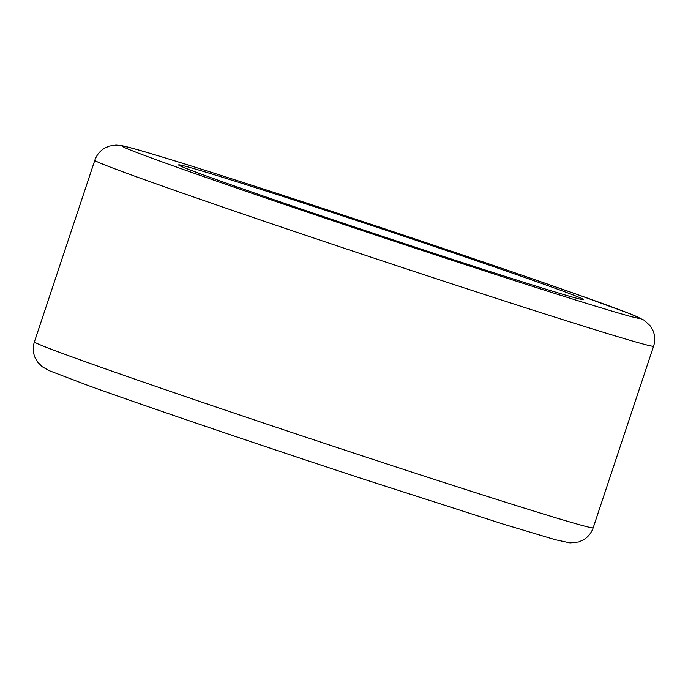 <?xml version="1.0" encoding="UTF-8"?>
<svg xmlns="http://www.w3.org/2000/svg" width="688" height="688" viewBox="0 0 688 688"><rect width="100%" height="100%" fill="white"/><g stroke="black" fill="none" stroke-linecap="round" stroke-linejoin="round"><path stroke-width="1.03" d="M336.776 213.994A213.478 3.431 18.4 0 0 178.613 164.905A213.478 3.431 18.4 0 0 425.571 250.587A213.478 3.431 18.4 0 0 583.734 299.667A213.478 3.431 18.4 0 0 336.776 213.994M437.817 255.626A272.371 4.377 18.4 0 0 633.33 315.13A272.371 4.377 18.4 0 0 324.521 208.946A272.371 4.377 18.4 0 0 129.009 149.442A272.371 4.377 18.4 0 0 437.817 255.626M593.194 527.765L653.6 346.184A294.447 4.739 -161.6 0 1 435.444 278.477A294.447 4.739 -161.6 0 1 94.806 160.295L34.4 341.884A294.447 4.739 18.4 0 0 375.037 460.057A294.447 4.739 18.4 0 0 593.194 527.765C591.284 533.2 587.887 537.311 582.994 540.106L578.651 541.972L570.094 542.918L555.173 539.684L504.141 524.385L363.556 479.149C259.935 445.127 144.549 405.911 88.322 385.581L49.003 370.583L42.235 366.738L37.565 362L35.191 357.906C32.938 352.729 32.671 347.388 34.4 341.884M653.6 346.184C655.329 340.689 655.071 335.366 652.826 330.188L650.461 326.095L644.183 320.212L630.285 313.866L577.636 294.619L519.277 274.306C458.758 253.519 393.82 231.727 324.444 208.911C250.088 184.479 184.522 163.581 150.096 153.355C136.155 149.158 126.463 146.544 121.019 145.529L116.005 145.082L109.418 146.071L105.066 147.92C100.138 150.715 96.724 154.843 94.806 160.295"/></g></svg>
